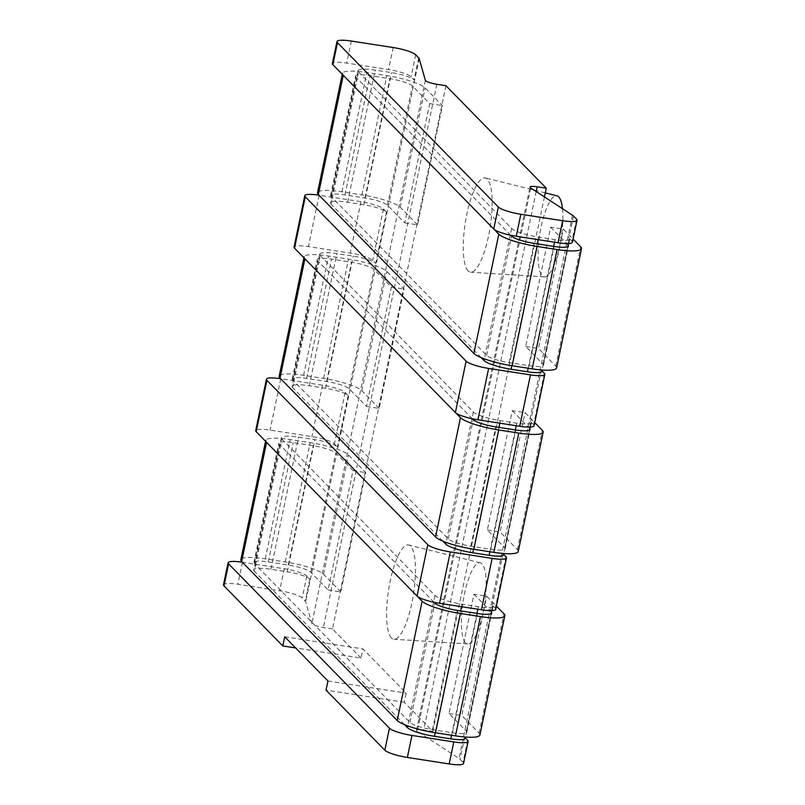 <?xml version="1.0" encoding="UTF-8"?>
<svg xmlns="http://www.w3.org/2000/svg" width="805" height="805" viewBox="0 0 805 805"><rect width="100%" height="100%" fill="white"/><g stroke="black" fill="none" stroke-linecap="round" stroke-linejoin="round"><path stroke-width="0.6" stroke-dasharray="4.03 3.02" d="M544.452 196.933L432.788 731.413L404.251 702.262L406.163 693.085L362.924 648.9L361.002 658.077L295.636 647.945M445.95 85.702L332.465 628.916L361.002 658.077M468.128 270.923A47.716 12.618 98.8 0 1 466.115 217.964A47.716 12.618 98.8 0 1 485.314 177.945A47.716 12.618 98.8 0 1 487.297 179.163A47.716 12.618 98.8 0 1 489.5 230.995A47.716 12.618 98.8 0 1 470.704 272.221A47.716 12.618 98.8 0 1 468.128 270.923M391.441 637.952A47.716 12.618 98.8 0 1 389.439 584.994A47.716 12.618 98.8 0 1 408.628 544.985A47.716 12.618 98.8 0 1 410.61 546.192A47.716 12.618 98.8 0 1 412.824 598.035A47.716 12.618 98.8 0 1 394.027 639.261A47.716 12.618 98.8 0 1 391.441 637.952M562.474 208.696A41.035 10.847 98.8 0 1 558.106 252.851A41.035 10.847 98.8 0 1 544.442 276.89A41.035 10.847 98.8 0 1 542.228 275.773A41.035 10.847 98.8 0 1 540.497 230.22A41.035 10.847 98.8 0 1 557 195.816M465.542 642.803A41.035 10.847 98.8 0 1 463.821 597.26A41.035 10.847 98.8 0 1 480.323 562.846A41.035 10.847 98.8 0 1 482.034 563.892A41.035 10.847 98.8 0 1 483.936 608.469A41.035 10.847 98.8 0 1 467.765 643.93A41.035 10.847 98.8 0 1 465.542 642.803M327.947 680.97L406.163 693.085M404.251 702.262L326.035 690.137M284.708 636.785L362.924 648.9M530.757 187.998L417.272 731.212L459.011 758.451A19.089 3.572 -168.2 0 1 460.037 759.266L463.056 762.345A19.089 3.572 -168.2 0 1 463.549 763.432M417.272 731.212A9.539 1.791 -168.2 0 1 416.517 730.266A9.539 1.791 -168.2 0 1 423.692 730.004L432.788 731.413M332.465 628.916L323.369 627.508A9.539 1.791 11.8 0 1 311.877 623.523L305.689 601.798A19.089 3.572 11.8 0 0 305.216 601.073L302.197 597.984A19.089 3.572 11.8 0 0 279.687 590.749L237.847 584.269A19.089 3.572 11.8 0 0 223.488 584.782M442.8 541.121L292.638 387.678A22.902 4.287 -168.2 0 1 292.044 386.37A22.902 4.287 -168.2 0 1 309.271 385.756L325.643 388.292A19.089 3.572 -168.2 0 1 348.152 395.527L345.144 392.448A19.089 3.572 11.8 0 0 322.624 385.213L280.794 378.732A19.089 3.572 11.8 0 0 280.683 378.712M503.477 554.806A19.089 3.572 11.8 0 0 502.984 553.719L503.568 554.323M404.462 724.631L254.289 571.198L255.638 564.768L254.41 563.52A19.089 3.572 11.8 0 1 253.917 562.443A19.089 3.572 11.8 0 1 268.276 561.92L288.291 565.019A19.089 3.572 11.8 0 1 310.8 572.264L328.098 589.934L353.023 470.643L335.725 452.974A19.089 3.572 11.8 0 0 313.205 445.739L293.201 442.639A19.089 3.572 11.8 0 0 278.842 443.153A19.089 3.572 11.8 0 0 279.335 444.239L280.553 445.487L281.901 439.057A22.902 4.287 -168.2 0 1 281.307 437.759A22.902 4.287 -168.2 0 1 298.534 437.145L314.906 439.681A19.089 3.572 -168.2 0 1 337.416 446.916L334.407 443.837A19.089 3.572 11.8 0 0 311.887 436.592L270.057 430.112A19.089 3.572 11.8 0 0 255.698 430.635M292.638 387.678L293.976 381.258L292.748 380.01A19.089 3.572 11.8 0 1 292.265 378.924A19.089 3.572 11.8 0 1 306.614 378.4L326.629 381.5A19.089 3.572 11.8 0 1 349.139 388.745L366.436 406.414L391.361 287.123L374.063 269.454A19.089 3.572 11.8 0 0 351.544 262.219L331.539 259.119A19.089 3.572 11.8 0 0 317.18 259.633A19.089 3.572 11.8 0 0 317.673 260.719L318.891 261.967L320.239 255.547A22.902 4.287 -168.2 0 1 319.645 254.239A22.902 4.287 -168.2 0 1 336.872 253.625L353.244 256.161A19.089 3.572 -168.2 0 1 375.764 263.396L372.745 260.317A19.089 3.572 11.8 0 0 350.225 253.082L308.396 246.592A19.089 3.572 11.8 0 0 294.036 247.115M481.138 357.601L330.976 204.158A22.902 4.287 -168.2 0 1 330.382 202.86A22.902 4.287 -168.2 0 1 347.609 202.236L363.981 204.772A19.089 3.572 -168.2 0 1 386.491 212.007L383.482 208.928A19.089 3.572 11.8 0 0 360.962 201.693L319.132 195.213A19.089 3.572 11.8 0 0 319.022 195.192M254.289 571.198A22.902 4.287 -168.2 0 1 253.706 569.89A22.902 4.287 -168.2 0 1 270.933 569.276L287.305 571.812A19.089 3.572 -168.2 0 1 309.814 579.047L306.796 575.967A19.089 3.572 11.8 0 0 284.286 568.733L242.456 562.252A19.089 3.572 11.8 0 0 242.345 562.232M330.976 204.158L332.314 197.738L331.097 196.49A19.089 3.572 11.8 0 1 330.603 195.404A19.089 3.572 11.8 0 1 344.963 194.891L364.967 197.99A19.089 3.572 11.8 0 1 387.477 205.225L404.774 222.894L429.699 103.603L412.401 85.934A19.089 3.572 11.8 0 0 389.882 78.699L369.877 75.6A19.089 3.572 11.8 0 0 355.518 76.113A19.089 3.572 11.8 0 0 356.011 77.2L357.239 78.447L358.577 72.027A22.902 4.287 -168.2 0 1 357.984 70.719A22.902 4.287 -168.2 0 1 375.211 70.105L391.582 72.641A19.089 3.572 -168.2 0 1 414.102 79.876L411.083 76.797A19.089 3.572 11.8 0 0 388.574 69.562L346.734 63.082A19.089 3.572 11.8 0 0 332.374 63.595M281.901 439.057L434.992 595.489A22.902 4.287 11.8 0 0 462.01 604.173L478.381 606.708A19.089 3.572 11.8 0 0 492.741 606.195A19.089 3.572 11.8 0 0 492.247 605.108L495.256 608.188A19.089 3.572 -168.2 0 1 495.749 609.274M434.016 602.281L280.553 445.487L255.638 564.768L409.956 722.447A19.089 3.572 11.8 0 0 432.466 729.682L452.47 732.781A19.089 3.572 11.8 0 0 466.83 732.268A19.089 3.572 11.8 0 0 466.337 731.182L449.039 713.512L473.964 594.221L486.693 596.193L496.413 606.125M434.992 595.489L407.743 725.919M465.129 738.326A19.089 3.572 11.8 0 0 464.636 737.239L465.23 737.843M358.577 72.027L511.668 228.449A22.902 4.287 11.8 0 0 538.686 237.133L555.058 239.669A19.089 3.572 11.8 0 0 569.417 239.155A19.089 3.572 11.8 0 0 568.924 238.069L571.942 241.148A19.089 3.572 -168.2 0 1 572.436 242.235M541.815 371.286A19.089 3.572 11.8 0 0 541.322 370.199L541.916 370.813M320.239 255.547L473.33 411.969A22.902 4.287 11.8 0 0 500.348 420.653L516.719 423.189A19.089 3.572 11.8 0 0 531.079 422.675A19.089 3.572 11.8 0 0 530.586 421.589L533.604 424.668A19.089 3.572 -168.2 0 1 534.087 425.754M510.692 235.241L357.239 78.447L332.314 197.738L486.633 355.408A19.089 3.572 11.8 0 0 509.142 362.642L529.157 365.742A19.089 3.572 11.8 0 0 543.506 365.228A19.089 3.572 11.8 0 0 543.013 364.142L525.725 346.472L550.64 227.181L563.369 229.153L573.09 239.085M511.668 228.449L484.419 358.879M404.774 222.894L417.513 224.867L442.428 105.576L425.131 87.906A32.442 6.078 11.8 0 0 386.863 75.61L366.849 72.51A32.442 6.078 11.8 0 0 342.447 73.386A32.442 6.078 11.8 0 0 343.282 75.227L494.29 229.526M417.513 224.867L400.216 207.197A32.442 6.078 11.8 0 0 361.938 194.891L341.934 191.791A32.442 6.078 11.8 0 0 317.522 192.667M556.587 367.966A32.442 6.078 11.8 0 0 555.752 366.114L538.454 348.444L563.369 229.153M568.169 245.123A19.089 3.572 11.8 0 0 567.938 244.861L550.64 227.181M525.725 346.472L538.454 348.444M429.699 103.603L442.428 105.576M472.354 418.761L318.891 261.967L293.976 381.258L448.294 538.927A19.089 3.572 11.8 0 0 470.804 546.162L490.809 549.262A19.089 3.572 11.8 0 0 505.168 548.748A19.089 3.572 11.8 0 0 504.675 547.662L487.377 529.992L512.302 410.701L525.031 412.673L534.751 422.605M473.33 411.969L446.081 542.399M366.436 406.414L379.165 408.387L404.09 289.096L386.792 271.426A32.442 6.078 11.8 0 0 348.525 259.13L328.51 256.02A32.442 6.078 11.8 0 0 304.099 256.906A32.442 6.078 11.8 0 0 304.944 258.747L455.952 413.035M379.165 408.387L361.878 390.717A32.442 6.078 11.8 0 0 323.6 378.41L303.596 375.311A32.442 6.078 11.8 0 0 279.184 376.187M518.249 551.485A32.442 6.078 11.8 0 0 517.414 549.634L500.116 531.964L525.031 412.673M529.831 428.642A19.089 3.572 11.8 0 0 529.599 428.381L512.302 410.701M487.377 529.992L500.116 531.964M391.361 287.123L404.09 289.096M328.098 589.934L340.827 591.906L365.752 472.616L348.454 454.946A32.442 6.078 11.8 0 0 310.177 442.639L290.172 439.54A32.442 6.078 11.8 0 0 265.761 440.416A32.442 6.078 11.8 0 0 266.606 442.267L417.614 596.555M340.827 591.906L323.529 574.237A32.442 6.078 11.8 0 0 285.262 561.93L265.258 558.831A32.442 6.078 11.8 0 0 240.846 559.706M479.911 734.995A32.442 6.078 11.8 0 0 479.076 733.154L461.778 715.484L486.693 596.193M491.493 612.162A19.089 3.572 11.8 0 0 491.261 611.891L473.964 594.221M449.039 713.512L461.778 715.484M353.023 470.643L365.752 472.616M280.794 378.732L270.057 430.112M319.132 195.213L308.396 246.592M242.456 562.252L237.847 584.269M351.332 41.055L346.734 63.082M409.956 722.447L434.871 603.156M254.41 563.52L279.335 444.239M435.153 732.721L460.601 610.894M461.476 606.708L462.01 604.173M451.525 735.257L476.973 613.43M477.848 609.244L478.381 606.708M322.624 385.213L311.887 436.592M360.962 201.693L350.225 253.082M284.286 568.733L279.687 590.749M393.172 47.535L388.574 69.562M345.144 392.448L334.407 443.837M383.482 208.928L372.745 260.317M306.796 575.967L302.197 597.984M415.682 54.77L411.083 76.797M348.152 395.527L337.416 446.916M386.491 212.007L375.764 263.396M309.814 579.047L305.216 601.073M418.701 57.849L414.102 79.876M287.305 571.812L314.906 439.681M325.643 388.292L353.244 256.161M363.981 204.772L391.582 72.641M419.174 58.574L305.689 601.798M425.362 80.309L311.877 623.523M436.853 84.294L323.369 627.508M536.18 191.54L423.692 730.004M572.496 215.237L459.011 758.451M573.522 216.052L568.924 238.069M528.201 368.217L553.649 246.39M554.524 242.204L555.058 239.669M541.322 370.199L530.586 421.589M489.863 551.737L515.311 429.91M516.186 425.724L516.719 423.189M502.984 553.719L492.247 605.108M464.636 737.239L460.037 759.266M505.993 556.808L495.256 608.188M544.331 373.289L533.604 424.668M467.655 740.318L463.056 762.345M576.541 219.131L571.942 241.148M347.609 202.236L375.211 70.105M486.633 355.408L511.547 236.127M331.097 196.49L356.011 77.2M511.829 365.681L537.287 243.855M538.163 239.669L538.686 237.133M509.142 362.642L534.067 243.362M341.934 191.791L366.849 72.51M344.963 194.891L369.877 75.6M529.157 365.742L554.071 246.461M555.752 366.114L580.667 246.833M543.013 364.142L567.938 244.861M364.967 197.99L389.882 78.699M387.477 205.225L412.401 85.934M361.938 194.891L386.863 75.61M400.216 207.197L425.131 87.906M448.294 538.927L473.209 419.636M292.748 380.01L317.673 260.719M473.491 549.201L498.939 427.375M499.814 423.189L500.348 420.653M470.804 546.162L495.729 426.881M303.596 375.311L328.51 256.02M306.614 378.4L331.539 259.119M490.809 549.262L515.733 429.981M517.414 549.634L542.329 430.353M504.675 547.662L529.599 428.381M326.629 381.5L351.544 262.219M349.139 388.745L374.063 269.454M323.6 378.41L348.525 259.13M361.878 390.717L386.792 271.426M309.271 385.756L336.872 253.625M270.933 569.276L298.534 437.145M432.466 729.682L457.381 610.391M265.258 558.831L290.172 439.54M268.276 561.92L293.201 442.639M452.47 732.781L477.395 613.49M479.076 733.154L503.99 613.863M466.337 731.182L491.261 611.891M288.291 565.019L313.205 445.739M310.8 572.264L335.725 452.974M285.262 561.93L310.177 442.639M323.529 574.237L348.454 454.946M544.442 276.89L470.704 272.221M545.287 192.888L485.314 177.945M467.765 643.93L394.027 639.261M480.323 562.846L408.628 544.985M416.517 730.266L530.002 187.052M567.867 246.592L542.077 370.008M529.519 430.112L503.739 553.528M491.181 613.621L465.401 737.048M342.447 73.386L342.256 74.271M330.603 195.404L355.518 76.113M543.506 365.228L568.431 245.938M357.984 70.719L330.382 202.86M304.099 256.906L303.918 257.791M292.265 378.924L317.18 259.633M505.168 548.748L530.092 429.457M319.645 254.239L292.044 386.37M281.307 437.759L253.706 569.89M265.761 440.416L265.58 441.311M253.917 562.443L278.842 443.153M466.83 732.268L491.754 612.977"/><path stroke-width="1.21" d="M546.273 188.199L537.177 186.79A9.539 1.791 -168.2 0 0 530.002 187.052A9.539 1.791 -168.2 0 0 530.757 187.998L572.496 215.237A19.089 3.572 -168.2 0 1 573.522 216.052L576.541 219.131A19.089 3.572 -168.2 0 1 577.034 220.218A19.089 3.572 -168.2 0 1 562.675 220.731L520.835 214.251A19.089 3.572 -168.2 0 1 498.325 207.016L337.466 42.655L332.868 64.682A19.089 3.572 11.8 0 1 332.374 63.595L336.973 41.568A19.089 3.572 11.8 0 1 351.332 41.055L393.172 47.535A19.089 3.572 11.8 0 1 415.682 54.77L418.701 57.849A19.089 3.572 11.8 0 1 419.174 58.574L425.362 80.309A9.539 1.791 11.8 0 0 436.853 84.294L445.95 85.702L546.273 188.199L544.452 196.933M545.287 192.888L557 195.816A41.035 10.847 98.8 0 1 558.71 196.853A41.035 10.847 98.8 0 1 562.474 208.696M465.23 737.843L467.655 740.318A19.089 3.572 -168.2 0 1 468.148 741.405L463.549 763.432A19.089 3.572 -168.2 0 1 449.19 763.945L407.35 757.465A19.089 3.572 -168.2 0 1 384.84 750.23L326.035 690.137L327.947 680.97L284.708 636.785L282.797 645.962L223.981 585.869A19.089 3.572 11.8 0 1 223.488 584.782L228.097 562.765A19.089 3.572 11.8 0 0 228.59 563.852L223.981 585.869M295.636 647.945L282.797 645.962M256.191 431.711L417.05 596.072A19.089 3.572 -168.2 0 0 439.56 603.307L481.4 609.788A19.089 3.572 -168.2 0 0 495.749 609.274L506.486 557.885A19.089 3.572 -168.2 0 1 492.127 558.408L450.297 551.918A19.089 3.572 -168.2 0 1 427.777 544.683L266.928 380.332L256.191 431.711A19.089 3.572 11.8 0 1 255.698 430.635L266.435 379.246A19.089 3.572 11.8 0 0 266.928 380.332M294.529 248.192L455.389 412.552A19.089 3.572 -168.2 0 0 477.898 419.787L519.738 426.268A19.089 3.572 -168.2 0 0 534.087 425.754L544.824 374.365A19.089 3.572 -168.2 0 1 530.465 374.889L488.635 368.408A19.089 3.572 -168.2 0 1 466.115 361.163L305.266 196.812L294.529 248.192A19.089 3.572 11.8 0 1 294.036 247.115L304.773 195.726A19.089 3.572 11.8 0 0 305.266 196.812M332.868 64.682L493.727 229.033A19.089 3.572 -168.2 0 0 516.236 236.268L558.076 242.748A19.089 3.572 -168.2 0 0 572.436 242.235L577.034 220.218M468.148 741.405A19.089 3.572 -168.2 0 1 453.789 741.918L411.959 735.438A19.089 3.572 -168.2 0 1 389.439 728.203L228.59 563.852M280.683 378.712A19.089 3.572 11.8 0 0 266.435 379.246M503.739 553.528L503.477 554.806A19.089 3.572 11.8 0 1 489.118 555.319L472.746 552.783A22.902 4.287 11.8 0 1 445.728 544.1L442.8 541.121M503.568 554.323L505.993 556.808A19.089 3.572 -168.2 0 1 506.486 557.885M319.022 195.192A19.089 3.572 11.8 0 0 304.773 195.726M242.345 562.232A19.089 3.572 11.8 0 0 228.097 562.765M336.973 41.568A19.089 3.572 11.8 0 0 337.466 42.655M465.401 737.048L465.129 738.326A19.089 3.572 11.8 0 1 450.78 738.839L434.408 736.303A22.902 4.287 11.8 0 1 407.39 727.619L404.462 724.631M265.761 440.416L240.846 559.706A32.442 6.078 11.8 0 0 241.681 561.548L397.217 720.475A32.442 6.078 11.8 0 0 435.495 732.771L455.499 735.871A32.442 6.078 11.8 0 0 479.911 734.995L504.826 615.714A32.442 6.078 11.8 0 0 503.99 613.863L496.413 606.125M434.016 602.281L434.871 603.156A19.089 3.572 11.8 0 0 457.381 610.391L477.395 613.49A19.089 3.572 11.8 0 0 491.754 612.977A19.089 3.572 11.8 0 0 491.493 612.162M481.138 357.601L484.067 360.58A22.902 4.287 11.8 0 0 511.084 369.264L527.456 371.799A19.089 3.572 11.8 0 0 541.815 371.286L542.077 370.008M541.916 370.813L544.331 373.289A19.089 3.572 -168.2 0 1 544.824 374.365M342.447 73.386L317.522 192.667A32.442 6.078 11.8 0 0 318.357 194.518L473.893 353.435A32.442 6.078 11.8 0 0 512.171 365.742L532.175 368.841A32.442 6.078 11.8 0 0 556.587 367.966L581.512 248.675A32.442 6.078 11.8 0 0 580.667 246.833L573.09 239.085M510.692 235.241L511.547 236.127A19.089 3.572 11.8 0 0 534.067 243.362L554.071 246.461A19.089 3.572 11.8 0 0 568.431 245.938A19.089 3.572 11.8 0 0 568.169 245.123M494.29 229.526L498.818 234.154A32.442 6.078 11.8 0 0 537.086 246.451L557.1 249.55A32.442 6.078 11.8 0 0 581.512 248.675M304.099 256.906L279.184 376.187A32.442 6.078 11.8 0 0 280.019 378.028L435.555 536.955A32.442 6.078 11.8 0 0 473.833 549.262L493.837 552.361A32.442 6.078 11.8 0 0 518.249 551.485L543.164 432.194A32.442 6.078 11.8 0 0 542.329 430.353L534.751 422.605M472.354 418.761L473.209 419.636A19.089 3.572 11.8 0 0 495.729 426.881L515.733 429.981A19.089 3.572 11.8 0 0 530.092 429.457A19.089 3.572 11.8 0 0 529.831 428.642M455.952 413.035L460.48 417.664A32.442 6.078 11.8 0 0 498.748 429.971L518.762 433.07A32.442 6.078 11.8 0 0 543.164 432.194M417.614 596.555L422.142 601.184A32.442 6.078 11.8 0 0 460.41 613.49L480.424 616.59A32.442 6.078 11.8 0 0 504.826 615.714M427.777 544.683L417.05 596.072M466.115 361.163L455.389 412.552M498.325 207.016L493.727 229.033M389.439 728.203L384.84 750.23M407.39 727.619L407.743 725.919M434.408 736.303L435.153 732.721M460.601 610.894L461.476 606.708M450.78 738.839L451.525 735.257M476.973 613.43L477.848 609.244M537.177 186.79L536.18 191.54M527.456 371.799L528.201 368.217M553.649 246.39L554.524 242.204M489.118 555.319L489.863 551.737M515.311 429.91L516.186 425.724M492.127 558.408L481.4 609.788M530.465 374.889L519.738 426.268M453.789 741.918L449.19 763.945M562.675 220.731L558.076 242.748M450.297 551.918L439.56 603.307M488.635 368.408L477.898 419.787M411.959 735.438L407.35 757.465M520.835 214.251L516.236 236.268M484.067 360.58L484.419 358.879M511.084 369.264L511.829 365.681M537.287 243.855L538.163 239.669M512.171 365.742L537.086 246.451M473.893 353.435L498.818 234.154M318.357 194.518L343.262 75.298M532.175 368.841L557.1 249.55M445.728 544.1L446.081 542.399M472.746 552.783L473.491 549.201M498.939 427.375L499.814 423.189M473.833 549.262L498.748 429.971M435.555 536.955L460.48 417.664M280.019 378.028L304.924 258.818M493.837 552.361L518.762 433.07M435.495 732.771L460.41 613.49M397.217 720.475L422.142 601.184M241.681 561.548L266.586 442.337M455.499 735.871L480.424 616.59M569.417 239.155L567.867 246.592M531.079 422.675L529.519 430.112M492.741 606.195L491.181 613.621"/></g></svg>
